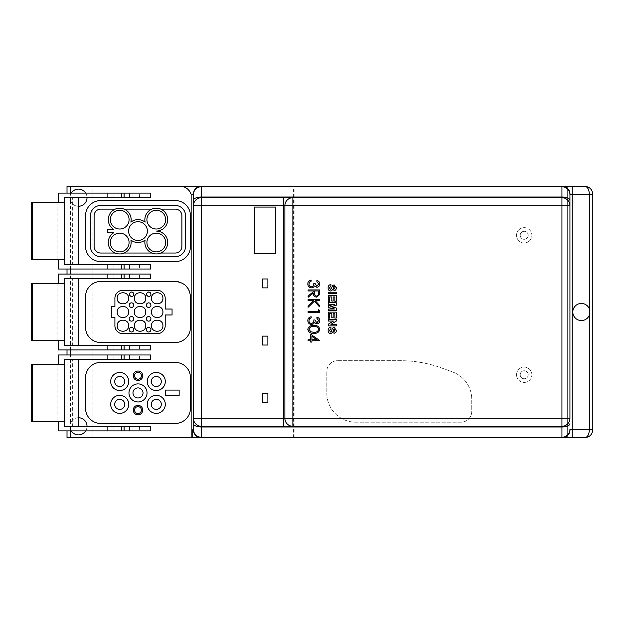 <?xml version="1.0" encoding="UTF-8"?>
<svg xmlns="http://www.w3.org/2000/svg" width="624" height="624" viewBox="0 0 624 624"><rect width="100%" height="100%" fill="white"/><g stroke="black" fill="none" stroke-linecap="round" stroke-linejoin="round"><path stroke-width="0.47" stroke-dasharray="3.12 2.34" d="M64.982 283.429L58.594 283.429L64.545 283.429L64.529 340.571L58.594 340.571L64.982 340.571L64.982 283.429L31.2 283.429M31.2 340.571L64.982 340.571M57.135 340.571L57.135 283.429M32.284 340.571L32.284 283.429M58.594 274.053L150.571 274.053M78.296 345.376L72.361 345.376L72.361 278.624L73.125 278.624L73.125 274.053M72.361 345.376L73.125 345.376L73.125 349.947L150.571 349.947M58.594 349.947L73.125 349.947M143.029 278.624L132.967 278.624L143.029 278.624L143.029 274.053L132.967 274.053L143.029 274.053M72.361 278.624L64.529 278.624M73.125 278.624L150.571 278.624M124.114 278.624L113.942 278.624L124.114 278.624M121.134 274.053L113.942 274.053L121.134 274.053L121.134 278.624M143.029 349.947L132.967 349.947L143.029 349.947L143.029 345.376L132.967 345.376L143.029 345.376M121.134 349.947L113.942 349.947L121.134 349.947L121.134 345.376L124.114 345.376L113.942 345.376L121.134 345.376M73.125 345.376L150.571 345.376M132.967 278.624L132.967 274.053M132.967 345.376L132.967 349.947M64.982 202.504L58.594 202.504L64.545 202.504L64.529 259.646L58.594 259.646L64.982 259.646L64.982 202.504L31.2 202.504M31.2 259.646L64.982 259.646M32.284 259.646L32.284 202.504M57.135 259.646L57.135 202.504M58.594 193.128L150.571 193.128M78.296 264.451L72.361 264.451L72.361 197.699L73.125 197.699L73.125 193.128M72.361 264.451L73.125 264.451L73.125 269.022L150.571 269.022M58.594 269.022L73.125 269.022M72.361 197.699L64.529 197.699M143.029 193.128L132.967 193.128L143.029 193.128L143.029 197.699L132.967 197.699L143.029 197.699M121.134 193.128L113.942 193.128L121.134 193.128L121.134 197.699L124.114 197.699L113.942 197.699L121.134 197.699M73.125 197.699L150.571 197.699M73.125 264.451L150.571 264.451M143.029 264.451L132.967 264.451L143.029 264.451L143.029 269.022L132.967 269.022L143.029 269.022M121.134 264.451L113.942 264.451L121.134 264.451L121.134 269.022L124.114 269.022L113.942 269.022L121.134 269.022M132.967 197.699L132.967 193.128M132.967 264.451L132.967 269.022M132.967 354.978L143.029 354.978L132.967 354.978L132.967 359.549L143.029 359.549L143.029 354.978M143.029 359.549L132.967 359.549M78.296 426.301L72.361 426.301L72.361 359.549L78.296 359.549L64.529 359.549M72.361 359.549L150.571 359.549M124.114 359.549L113.942 359.549L124.114 359.549M121.134 354.978L113.942 354.978L121.134 354.978L121.134 359.549M58.594 354.978L150.571 354.978M58.594 364.354L64.529 364.354L64.545 421.496L58.594 421.496L64.982 421.496L64.982 364.354L58.594 364.354M73.125 359.549L73.125 354.978M72.361 426.301L73.125 426.301L73.125 430.872L150.571 430.872M58.594 430.872L73.125 430.872M31.2 364.354L64.982 364.354M143.029 426.301L132.967 426.301L143.029 426.301L143.029 430.872L132.967 430.872L143.029 430.872M121.134 426.301L113.942 426.301L121.134 426.301L121.134 430.872L124.114 430.872L113.942 430.872L121.134 430.872M73.125 426.301L150.571 426.301M31.2 421.496L57.135 421.496L57.135 364.354M57.135 421.496L64.982 421.496M32.284 421.496L32.284 364.354M132.967 426.301L132.967 430.872M311.906 336.336L311.906 339.745L316.875 339.745L311.906 336.336M310.736 334.324L319.823 340.774L311.906 340.774L311.906 342.092L310.736 342.092L310.736 340.774L308.1 340.774L308.1 339.745L310.736 339.745L310.736 334.324M311.392 323.482C313.131 323.06 313.934 321.883 313.81 319.964L314.987 319.964L316.859 322.897L318.646 320.596L316.891 318.209L316.891 317.179C318.708 317.608 319.691 318.739 319.823 320.58C319.722 322.522 318.731 323.638 316.852 323.918L314.504 322.585L313.521 323.825L311.493 324.503C309.169 324.23 307.944 322.912 307.804 320.549C307.921 318.412 309.044 317.14 311.173 316.742L311.173 317.764L309.598 318.661L308.981 320.572C308.997 322.241 309.8 323.209 311.392 323.482M319.527 306.852L314.402 301.228L308.1 307.289L308.1 305.924L313.615 300.62L308.1 300.62L308.1 299.598L319.527 299.598L319.527 300.62L315.175 300.62L319.527 305.386L319.527 306.852M316.859 286.26L318.646 283.959L316.891 281.572L316.891 280.543C318.708 280.972 319.691 282.103 319.823 283.943C319.722 285.886 318.731 287.001 316.852 287.282L314.504 285.948L313.521 287.188L311.493 287.875C309.169 287.594 307.944 286.276 307.804 283.92C307.921 281.775 309.044 280.504 311.173 280.106L311.173 281.128L309.598 282.025L308.981 283.936C308.997 285.605 309.8 286.572 311.392 286.845C313.131 286.424 313.934 285.254 313.81 283.327L314.987 283.327L316.859 286.26M336.219 319.511L336.219 321.126L330.962 324.34L336.219 324.34L336.219 325.876L328.224 325.876L328.224 324.223L333.395 321.056L328.224 321.056L328.224 319.511L336.219 319.511M334.519 304.286L328.224 304.231L328.224 302.695L336.219 302.695L336.219 305.292L330.767 306.641L336.219 307.991L336.219 310.588L328.224 310.588L328.224 309.052L334.519 308.997L328.224 307.499L328.224 305.783L334.519 304.286M332.522 285.581L334.113 284.84L336.32 287.695C336.391 289.427 335.603 290.425 333.965 290.69L333.863 289.154L334.994 287.711L334.706 286.634L333.746 286.619C333.52 288.92 332.459 290.378 330.572 290.995C328.856 290.706 328.037 289.645 328.115 287.812C328.107 285.917 329.035 284.825 330.884 284.536L330.993 286.073L329.449 287.859L330.556 289.458L331.383 288.709L332.522 285.581M334.885 301.361L334.885 296.946L333.146 296.946L333.146 301.049L331.812 301.049L331.812 296.946L329.558 296.946L329.558 301.462L328.224 301.462L328.224 295.409L336.219 295.409L336.219 301.361L334.885 301.361M313.373 290.948L308.1 290.948L308.1 289.926L319.527 289.926L319.371 294.801L316.469 297.102C314.254 296.767 313.225 295.409 313.373 293.054L308.1 297.25L308.1 295.979L313.373 291.782L313.373 290.948M319.823 329.355C319.075 332.272 317.07 333.583 313.81 333.302C310.549 333.583 308.552 332.272 307.804 329.355C308.568 326.477 310.565 325.198 313.81 325.533C317.054 325.198 319.059 326.469 319.823 329.355M334.885 313.669L333.146 313.669L333.146 317.772L331.812 317.772L331.812 313.669L329.558 313.669L329.558 318.178L328.224 318.178L328.224 312.133L336.219 312.133L336.219 318.076L334.885 318.076L334.885 313.669M334.222 328.949L333.746 329.191C333.52 331.492 332.459 332.951 330.572 333.567C328.856 333.271 328.037 332.21 328.115 330.385C328.107 328.489 329.035 327.397 330.884 327.109L330.993 328.645L329.449 330.424L330.556 332.03L331.383 331.282L332.522 328.154L334.113 327.413L336.32 330.268C336.391 331.999 335.603 332.998 333.965 333.263L333.863 331.718L334.994 330.283L334.222 328.949M318.357 309.707L319.527 310.378L319.527 312.491L308.1 312.491L308.1 311.462L318.357 311.462L318.357 309.707M328.224 292.227L336.219 292.227L336.219 293.771L328.224 293.771L328.224 292.227M316.477 296.08C317.944 295.721 318.568 294.723 318.357 293.093L318.357 290.948L314.543 290.948L314.527 293.038C314.324 294.707 314.972 295.721 316.477 296.08M313.81 332.272C316.337 332.537 317.944 331.57 318.646 329.386C317.959 327.187 316.345 326.243 313.81 326.555C311.282 326.243 309.668 327.187 308.981 329.386L310.939 331.843L313.81 332.272M201.435 197.699A8.003 8.003 180 0 0 193.432 205.702A8.003 8.003 180 0 1 201.435 197.699L283.733 197.699M569.938 205.702L569.938 418.298A8.003 8.003 0 0 1 561.935 426.301L292.874 426.301A8.003 8.003 0 0 1 284.872 418.298L284.872 205.702A8.003 8.003 0 0 1 292.874 197.699L561.935 197.699M193.432 194.524L193.432 418.298A8.003 8.003 0 0 0 201.435 426.301L283.733 426.301M267.875 278.967L262.392 278.967L262.392 287.882L267.875 287.882L267.875 278.967M267.875 345.033L267.875 336.118L262.392 336.118L262.392 345.033L267.875 345.033M275.738 253.36L275.738 207.074L254.475 207.074L254.475 253.36L275.738 253.36M267.875 402.184L267.875 393.268L262.392 393.268L262.392 402.184L267.875 402.184M567.653 186.272L584.797 186.272A8.003 8.003 0 0 1 592.8 194.267L592.8 429.733A8.003 8.003 0 0 1 584.797 437.728L567.653 437.728L567.653 186.272L67.018 186.272L67.018 437.728L567.653 437.728L567.653 186.272M581.373 320.572A8.572 8.572 0 0 0 589.945 312A8.572 8.572 0 0 0 581.373 303.428A8.572 8.572 0 0 0 572.801 312A8.572 8.572 0 0 0 581.373 320.572M178.222 281.775L100.737 281.479A15.202 15.202 0 0 0 85.535 296.681L85.535 327.319A15.202 15.202 0 0 0 100.737 342.521L175.258 342.521A15.202 15.202 0 0 0 190.46 327.319L190.226 294.013M190.172 293.717L189.587 291.595M189.306 290.87L188.409 289.06M186.007 285.932L184.057 284.287M183.706 284.045L181.373 282.766M181.077 282.641L178.636 281.861M71.198 193.128A8.572 8.572 0 0 0 70.442 194.618L70.442 193.128M87.017 197.699A8.572 8.572 0 0 0 85.699 193.128M70.442 269.022L70.442 200.78A8.572 8.572 0 0 0 78.296 206.271M78.296 417.729A8.572 8.572 0 0 0 70.442 423.22L70.442 354.978M85.699 430.872A8.572 8.572 0 0 0 87.017 426.301M70.442 430.872L70.442 429.382A8.572 8.572 0 0 0 71.198 430.872M100.737 200.554A15.202 15.202 0 0 0 85.535 215.756L85.535 246.394A15.202 15.202 0 0 0 100.737 261.596L175.258 261.596A15.202 15.202 0 0 0 190.46 246.394L190.46 215.756A15.202 15.202 0 0 0 175.258 200.554L100.737 200.554M175.258 423.446A15.202 15.202 0 0 0 190.46 408.244L190.46 377.606A15.202 15.202 0 0 0 175.258 362.404L100.737 362.404A15.202 15.202 0 0 0 85.535 377.606L85.535 408.244A15.202 15.202 0 0 0 100.737 423.446L175.258 423.446M192.746 437.728L192.746 429.733M92.851 437.728L92.851 186.272M94.076 437.728L94.076 186.272M337.568 360.695L400.343 360.695A120.471 120.471 0 0 1 441.542 367.957L452.65 371.998A29.032 29.032 0 0 1 471.752 399.282L471.752 411.442A10.741 10.741 0 0 1 461.011 422.183L355.852 422.183A29.032 29.032 0 0 1 326.82 393.151L326.82 371.436A10.741 10.741 0 0 1 337.568 360.695L400.343 360.695A120.471 120.471 0 0 1 441.542 367.957L452.65 371.998A29.032 29.032 0 0 1 471.752 399.282L471.752 411.442A10.741 10.741 0 0 1 461.011 422.183L355.852 422.183A29.032 29.032 0 0 1 326.82 393.151L326.82 371.436A10.741 10.741 0 0 1 337.568 360.695M294.934 437.728L294.934 186.272M516.555 235.303A7.66 7.66 0 0 1 524.215 227.643A7.66 7.66 0 0 1 531.874 235.303A7.66 7.66 0 0 1 524.215 242.962A7.66 7.66 0 0 1 516.555 235.303A7.66 7.66 0 0 1 524.215 227.643A7.66 7.66 0 0 1 531.874 235.303A7.66 7.66 0 0 1 524.215 242.962A7.66 7.66 0 0 1 516.555 235.303M516.555 374.751A7.66 7.66 0 0 1 524.215 367.091A7.66 7.66 0 0 1 531.874 374.751A7.66 7.66 0 0 1 524.215 382.411A7.66 7.66 0 0 1 516.555 374.751A7.66 7.66 0 0 1 524.215 367.091A7.66 7.66 0 0 1 531.874 374.751A7.66 7.66 0 0 1 524.215 382.411A7.66 7.66 0 0 1 516.555 374.751M67.018 430.872L67.018 354.978M67.018 349.947L67.018 274.053M67.018 269.022L67.018 193.128M293.584 437.728L293.584 186.272M70.442 429.382L70.442 423.22M70.442 200.78L70.442 194.618M78.445 434.873A8.572 8.572 0 0 0 87.017 426.301A8.572 8.572 0 0 0 78.445 417.729A8.572 8.572 0 0 0 69.872 426.301A8.572 8.572 0 0 0 78.445 434.873M78.445 206.271A8.572 8.572 0 0 0 87.017 197.699A8.572 8.572 0 0 0 78.445 189.127A8.572 8.572 0 0 0 69.872 197.699A8.572 8.572 0 0 0 78.445 206.271M185.546 246.394L185.546 215.756A10.288 10.288 0 0 0 175.258 205.475L100.737 205.475A10.288 10.288 0 0 0 90.449 215.756L90.449 246.394A10.288 10.288 0 0 0 100.737 256.675L175.258 256.675A10.288 10.288 0 0 0 185.546 246.394M122.912 333.715L157.201 333.715A8.003 8.003 0 0 0 165.204 325.712L165.204 314.972L172.06 314.972L172.06 309.028L165.204 309.028L165.204 298.288A8.003 8.003 0 0 0 157.201 290.285L122.912 290.285A8.003 8.003 0 0 0 114.91 298.288L114.91 306.743L111.478 306.743L111.478 317.257L114.91 317.257L114.91 325.712A8.003 8.003 0 0 0 122.912 333.715M156.289 372.466A9.032 9.032 0 0 0 147.256 381.498A9.032 9.032 0 0 0 156.289 390.523A9.032 9.032 0 0 0 165.313 381.498A9.032 9.032 0 0 0 156.289 372.466M137.998 371.038A4.742 4.742 0 0 0 133.255 375.781A4.742 4.742 0 0 0 137.998 380.523A4.742 4.742 0 0 0 142.74 375.781A4.742 4.742 0 0 0 137.998 371.038M137.998 383.893A9.032 9.032 0 0 0 128.965 392.925A9.032 9.032 0 0 0 137.998 401.957A9.032 9.032 0 0 0 147.03 392.925A9.032 9.032 0 0 0 137.998 383.893M137.998 405.327A4.742 4.742 0 0 0 133.255 410.069A4.742 4.742 0 0 0 137.998 414.812A4.742 4.742 0 0 0 142.74 410.069A4.742 4.742 0 0 0 137.998 405.327M119.707 395.327A9.032 9.032 0 0 0 110.682 404.352A9.032 9.032 0 0 0 119.707 413.384A9.032 9.032 0 0 0 128.739 404.352A9.032 9.032 0 0 0 119.707 395.327M119.707 372.466A9.032 9.032 0 0 0 110.682 381.498A9.032 9.032 0 0 0 119.707 390.523A9.032 9.032 0 0 0 128.739 381.498A9.032 9.032 0 0 0 119.707 372.466M179.143 395.78L179.143 390.07L165.43 390.07L165.43 395.78L179.143 395.78M156.289 395.327A9.032 9.032 0 0 0 147.256 404.352A9.032 9.032 0 0 0 156.289 413.384A9.032 9.032 0 0 0 165.313 404.352A9.032 9.032 0 0 0 156.289 395.327M520.213 235.303A4.001 4.001 0 0 1 524.215 231.301A4.001 4.001 0 0 1 528.216 235.303A4.001 4.001 0 0 1 524.215 239.304A4.001 4.001 0 0 1 520.213 235.303A4.001 4.001 0 0 1 524.215 231.301A4.001 4.001 0 0 1 528.216 235.303A4.001 4.001 0 0 1 524.215 239.304A4.001 4.001 0 0 1 520.213 235.303M520.213 374.751A4.001 4.001 0 0 1 524.215 370.75A4.001 4.001 0 0 1 528.216 374.751A4.001 4.001 0 0 1 524.215 378.752A4.001 4.001 0 0 1 520.213 374.751A4.001 4.001 0 0 1 524.215 370.75A4.001 4.001 0 0 1 528.216 374.751A4.001 4.001 0 0 1 524.215 378.752A4.001 4.001 0 0 1 520.213 374.751M160.766 209.126A11.427 11.427 0 0 1 156.289 231.075A11.427 11.427 0 0 1 160.766 253.024L175.258 253.024A6.63 6.63 0 0 0 181.888 246.394L181.888 215.756A6.63 6.63 0 0 0 175.258 209.126L160.766 209.126A11.427 11.427 0 0 0 145.135 222.144A11.427 11.427 0 0 0 130.861 222.144A11.427 11.427 0 0 0 115.229 209.126L100.737 209.126A6.63 6.63 0 0 0 94.107 215.756L94.107 246.394A6.63 6.63 0 0 0 100.737 253.024L115.229 253.024A11.427 11.427 0 0 1 113.685 232.791L107.819 232.791L107.819 229.359L113.685 229.359A11.427 11.427 0 0 1 115.229 209.126M145.135 240.006A11.427 11.427 0 0 0 151.804 253.024L124.192 253.024A11.427 11.427 0 0 0 130.861 240.006A11.427 11.427 0 0 0 145.135 240.006M151.804 209.126L124.192 209.126M147.802 296.416L148.629 296.572A2.285 2.285 0 0 0 150.914 294.286A2.285 2.285 0 0 0 148.629 292.001L147.755 292.172M147.709 292.188L147.014 292.664M146.975 292.703L146.515 293.405M146.492 293.475L146.344 294.286M146.344 294.317L146.515 295.16M146.531 295.199L147.014 295.901M147.061 295.955L147.755 296.392M145.353 314.137L145.766 312L145.337 309.816M145.291 309.715L144.097 307.96M144.043 307.905L142.241 306.719M142.194 306.704L140.057 306.283M140.002 306.283L137.865 306.719M137.787 306.758L136.016 307.96M135.977 307.999L134.776 309.816M134.745 309.878L134.339 312L134.776 314.184M148.629 307.429A2.285 2.285 0 0 1 146.344 305.144A2.285 2.285 0 0 1 148.629 302.858A2.285 2.285 0 0 1 150.914 305.144A2.285 2.285 0 0 1 148.629 307.429M117.601 323.599L117.195 325.712L117.632 327.904M117.663 327.99L118.872 329.753M118.911 329.8L120.721 330.993M120.775 331.016L122.912 331.43M123.053 331.43L125.096 330.993M125.182 330.962L126.953 329.761M127.023 329.683L128.185 327.904M128.209 327.85L128.622 325.712L128.185 323.528M130.658 296.416L131.485 296.572A2.285 2.285 0 0 0 133.77 294.286A2.285 2.285 0 0 0 131.485 292.001L130.611 292.172M130.564 292.188L129.862 292.664M129.831 292.703L129.371 293.405M129.347 293.475L129.199 294.286M129.199 294.317L129.371 295.16M129.386 295.199L129.862 295.901M129.917 295.955L130.611 296.392M117.601 296.166L117.195 298.288L117.632 300.472M117.663 300.557L118.872 302.32M118.911 302.367L120.721 303.56M120.775 303.584L122.912 303.997M123.053 303.997L125.096 303.56M125.182 303.529L126.953 302.328M127.023 302.25L128.185 300.472M128.209 300.417L128.622 298.288L128.185 296.096M131.485 331.999A2.285 2.285 0 0 1 129.199 329.714A2.285 2.285 0 0 1 131.485 327.428A2.285 2.285 0 0 1 133.77 329.714A2.285 2.285 0 0 1 131.485 331.999M148.629 321.142A2.285 2.285 0 0 1 146.344 318.856A2.285 2.285 0 0 1 148.629 316.571A2.285 2.285 0 0 1 150.914 318.856A2.285 2.285 0 0 1 148.629 321.142M162.497 300.417L162.911 298.288L162.482 296.096M162.435 296.002L161.242 294.247M161.187 294.193L159.385 293.007M159.338 292.984L157.201 292.57M157.147 292.57L155.009 293.007M154.931 293.038L153.161 294.247M153.122 294.278L151.921 296.096M151.889 296.166L151.484 298.288L151.921 300.472M134.745 296.166L134.339 298.288L134.776 300.472M134.807 300.557L136.016 302.32M136.055 302.367L137.865 303.56M137.92 303.584L140.057 303.997M140.197 303.997L142.241 303.56M142.327 303.529L144.097 302.328M144.167 302.25L145.33 300.472M145.353 300.417L145.766 298.288L145.337 296.096M162.497 327.85L162.911 325.712L162.482 323.528M162.435 323.435L161.242 321.68M161.187 321.625L159.385 320.44M159.338 320.416L157.201 320.003M157.147 320.003L155.009 320.44M154.931 320.471L153.161 321.672M153.122 321.711L151.921 323.528M151.889 323.599L151.484 325.712L151.921 327.904M128.146 296.002L126.953 294.247M126.898 294.193L125.096 293.007M125.05 292.984L122.912 292.57M122.85 292.57L120.721 293.007M120.635 293.038L118.872 294.247M118.833 294.278L117.632 296.096M162.497 314.137L162.911 312L162.482 309.816M162.435 309.715L161.242 307.96M161.187 307.905L159.385 306.719M159.338 306.704L157.201 306.283M157.147 306.283L155.009 306.719M154.931 306.758L153.161 307.96M153.122 307.999L151.921 309.816M151.889 309.878L151.484 312L151.921 314.184M148.629 327.428A2.285 2.285 0 0 1 150.914 329.714A2.285 2.285 0 0 1 148.629 331.999A2.285 2.285 0 0 1 146.344 329.714A2.285 2.285 0 0 1 148.629 327.428M131.485 307.429A2.285 2.285 0 0 1 129.199 305.144A2.285 2.285 0 0 1 131.485 302.858A2.285 2.285 0 0 1 133.77 305.144A2.285 2.285 0 0 1 131.485 307.429M151.96 300.557L153.161 302.32M153.2 302.367L155.009 303.56M155.064 303.584L157.201 303.997M157.342 303.997L159.385 303.56M159.471 303.529L161.242 302.328M161.312 302.25L162.474 300.472M151.96 314.27L153.161 316.04M153.2 316.079L155.009 317.281M155.064 317.304L157.201 317.717M157.342 317.71L159.385 317.281M159.471 317.242L161.242 316.04M161.312 315.97L162.474 314.184M131.485 316.571A2.285 2.285 0 0 1 133.77 318.856A2.285 2.285 0 0 1 131.485 321.142A2.285 2.285 0 0 1 129.199 318.856A2.285 2.285 0 0 1 131.485 316.571M128.146 323.435L126.953 321.68M126.898 321.625L125.096 320.44M125.05 320.416L122.912 320.003M122.85 320.003L120.721 320.44M120.635 320.471L118.872 321.672M118.833 321.711L117.632 323.528M151.96 327.99L153.161 329.753M153.2 329.8L155.009 330.993M155.064 331.016L157.201 331.43M157.342 331.43L159.385 330.993M159.471 330.962L161.242 329.761M161.312 329.683L162.474 327.904M134.807 314.27L136.016 316.04M136.055 316.079L137.865 317.281M137.92 317.304L140.057 317.717M140.197 317.71L142.241 317.281M142.327 317.242L144.097 316.04M144.167 315.97L145.33 314.184M128.209 314.137L128.622 312L128.185 309.816M128.146 309.715L126.953 307.96M126.898 307.905L125.096 306.719M125.05 306.704L122.912 306.283M122.85 306.283L120.721 306.719M120.635 306.758L118.872 307.96M118.833 307.999L117.632 309.816M117.601 309.878L117.195 312L117.632 314.184M145.353 327.85L145.766 325.712L145.337 323.528M145.291 323.435L144.097 321.68M144.043 321.625L142.241 320.44M142.194 320.416L140.057 320.003M140.002 320.003L137.865 320.44M137.787 320.471L136.016 321.672M135.977 321.711L134.776 323.528M134.745 323.599L134.339 325.712L134.776 327.904M117.663 314.27L118.872 316.04M118.911 316.079L120.721 317.281M120.775 317.304L122.912 317.717M123.053 317.71L125.096 317.281M125.182 317.242L126.953 316.04M127.023 315.97L128.185 314.184M134.807 327.99L136.016 329.753M136.055 329.8L137.865 330.993M137.92 331.016L140.057 331.43M140.197 331.43L142.241 330.993M142.327 330.962L144.097 329.761M144.167 329.683L145.33 327.904M145.291 296.002L144.097 294.247M144.043 294.193L142.241 293.007M142.194 292.984L140.057 292.57M140.002 292.57L137.865 293.007M137.787 293.038L136.016 294.247M135.977 294.278L134.776 296.096M156.289 386.521A5.031 5.031 0 0 1 151.258 381.498A5.031 5.031 0 0 1 156.289 376.467A5.031 5.031 0 0 1 161.312 381.498A5.031 5.031 0 0 1 156.289 386.521M156.289 409.383A5.031 5.031 0 0 1 151.258 404.352A5.031 5.031 0 0 1 156.289 399.329A5.031 5.031 0 0 1 161.312 404.352A5.031 5.031 0 0 1 156.289 409.383M119.707 409.383A5.031 5.031 0 0 1 114.683 404.352A5.031 5.031 0 0 1 119.707 399.329A5.031 5.031 0 0 1 124.738 404.352A5.031 5.031 0 0 1 119.707 409.383M137.998 413.501A3.432 3.432 0 0 1 134.566 410.069A3.432 3.432 0 0 1 137.998 406.637A3.432 3.432 0 0 1 141.43 410.069A3.432 3.432 0 0 1 137.998 413.501M137.998 372.349A3.432 3.432 0 0 1 141.43 375.781A3.432 3.432 0 0 1 137.998 379.213A3.432 3.432 0 0 1 134.566 375.781A3.432 3.432 0 0 1 137.998 372.349M119.707 376.467A5.031 5.031 0 0 1 124.738 381.498A5.031 5.031 0 0 1 119.707 386.521A5.031 5.031 0 0 1 114.683 381.498A5.031 5.031 0 0 1 119.707 376.467M137.998 387.894A5.031 5.031 0 0 1 143.029 392.925A5.031 5.031 0 0 1 137.998 397.956A5.031 5.031 0 0 1 132.967 392.925A5.031 5.031 0 0 1 137.998 387.894M119.707 210.272A9.376 9.376 0 0 1 129.082 219.648A9.376 9.376 0 0 1 119.707 229.016A9.376 9.376 0 0 1 110.339 219.648A9.376 9.376 0 0 1 119.707 210.272M119.707 233.134A9.376 9.376 0 0 1 129.082 242.502A9.376 9.376 0 0 1 119.707 251.878A9.376 9.376 0 0 1 110.339 242.502A9.376 9.376 0 0 1 119.707 233.134M137.998 240.451A9.376 9.376 0 0 1 128.622 231.075A9.376 9.376 0 0 1 137.998 221.699A9.376 9.376 0 0 1 147.373 231.075A9.376 9.376 0 0 1 137.998 240.451M156.289 229.016A9.376 9.376 0 0 1 146.913 219.648A9.376 9.376 0 0 1 156.289 210.272A9.376 9.376 0 0 1 165.656 219.648A9.376 9.376 0 0 1 156.289 229.016M156.289 251.878A9.376 9.376 0 0 1 146.913 242.502A9.376 9.376 0 0 1 156.289 233.134A9.376 9.376 0 0 1 165.656 242.502A9.376 9.376 0 0 1 156.289 251.878M49.936 340.571L49.936 283.429M139.573 278.624L139.573 274.053M139.573 345.376L139.573 349.947M119.005 278.624L119.005 274.053M117.039 278.624L117.039 274.053M119.005 345.376L119.005 349.947M117.039 345.376L117.039 349.947M49.936 259.646L49.936 202.504M139.573 264.451L139.573 269.022M139.573 197.699L139.573 193.128M117.039 197.699L117.039 193.128M119.005 197.699L119.005 193.128M117.039 264.451L117.039 269.022M119.005 264.451L119.005 269.022M117.039 359.549L117.039 354.978M119.005 359.549L119.005 354.978M139.573 359.549L139.573 354.978M139.573 426.301L139.573 430.872M49.936 421.496L49.936 364.354M119.005 426.301L119.005 430.872M117.039 426.301L117.039 430.872M70.442 349.947L70.442 274.053M113.942 278.624L113.942 274.053M113.942 345.376L113.942 349.947M113.942 197.699L113.942 193.128M113.942 264.451L113.942 269.022M113.942 359.549L113.942 354.978M113.942 426.301L113.942 430.872"/><path stroke-width="0.94" d="M129.581 278.624L129.581 274.053L150.571 274.053L150.571 278.624L64.529 278.624L64.545 340.571L32.581 340.571L32.581 283.429L31.2 283.429L31.2 340.571L31.379 283.429M32.581 340.571L31.379 340.571M64.545 283.429L32.581 283.429M121.664 278.624L121.664 274.053L58.594 274.053L58.594 283.429M58.594 340.571L58.594 349.947L150.571 349.947L150.571 345.376L64.529 345.376L64.529 340.571M129.581 274.053L121.664 274.053M78.296 278.624L78.296 345.376L64.529 345.376M121.664 345.376L121.664 349.947M124.114 278.624L124.114 274.053M124.114 345.376L124.114 349.947M32.581 202.504L32.581 259.646L64.545 259.646L64.545 202.504L31.2 202.504L31.2 259.646L31.379 202.504M32.581 259.646L31.379 259.646M129.581 197.699L129.581 193.128L150.571 193.128L150.571 197.699L64.529 197.699L64.529 202.504M129.581 193.128L58.594 193.128L58.594 202.504M58.594 259.646L58.594 269.022L150.571 269.022L150.571 264.451L64.529 264.451L64.529 259.646M78.296 197.699L78.296 264.451L64.529 264.451M121.664 197.699L121.664 193.128M121.664 264.451L121.664 269.022M124.114 197.699L124.114 193.128M124.114 264.451L124.114 269.022M129.581 359.549L129.581 354.978L150.571 354.978L150.571 359.549L64.529 359.549L64.529 364.354L31.2 364.354L31.379 421.496L31.379 364.354M129.581 354.978L58.594 354.978L58.594 364.354M78.296 359.549L78.296 426.301L64.529 426.301L64.545 364.354M124.114 359.549L124.114 354.978M121.664 359.549L121.664 354.978M58.594 421.496L58.594 430.872L150.571 430.872L150.571 426.301L64.529 426.301M64.545 421.496L31.379 421.496M32.581 421.496L32.581 364.354M124.114 426.301L124.114 430.872M121.664 426.301L121.664 430.872M311.906 336.336L311.906 339.745L316.875 339.745L311.906 336.336M310.736 340.774L308.1 340.774L308.1 339.745L310.736 339.745L310.736 334.324L319.823 340.564L311.906 340.774L311.906 342.092L310.736 342.092L310.736 340.774M307.804 329.355C308.568 326.477 310.565 325.198 313.81 325.533C317.054 325.198 319.059 326.469 319.823 329.355C319.075 332.272 317.07 333.583 313.81 333.302C310.549 333.583 308.552 332.272 307.804 329.355M318.357 309.707L319.527 310.378L319.527 312.491L308.1 312.491L308.1 311.462L318.357 311.462L318.357 309.707M308.1 289.926L319.527 289.926L319.371 294.801L316.469 297.102C314.254 296.767 313.225 295.409 313.373 293.054L308.1 297.25L308.1 295.979L313.373 291.782L313.373 290.948L308.1 290.948L308.1 289.926M328.115 330.385C328.107 328.489 329.035 327.397 330.884 327.109L330.993 328.645L329.449 330.424L330.556 332.03L331.383 331.282L332.522 328.154L334.113 327.413L336.32 330.268C336.391 331.999 335.603 332.998 333.965 333.263L333.863 331.718L334.994 330.283L334.706 329.207L333.746 329.191C333.52 331.492 332.459 332.951 330.572 333.567C328.856 333.271 328.037 332.21 328.115 330.385M328.224 318.178L328.224 312.133L336.219 312.133L336.219 318.076L334.885 318.076L334.885 313.669L333.146 313.669L333.146 317.772L331.812 317.772L331.812 313.669L329.558 313.669L329.558 318.178L328.224 318.178M328.224 301.462L328.224 295.409L336.219 295.409L336.219 301.361L334.885 301.361L334.885 296.946L333.146 296.946L333.146 301.049L331.812 301.049L331.812 296.946L329.558 296.946L329.558 301.462L328.224 301.462M328.115 287.812C328.107 285.917 329.035 284.825 330.884 284.536L330.993 286.073L329.449 287.859L330.556 289.458L331.383 288.709L332.522 285.581L334.113 284.84L336.32 287.695C336.391 289.427 335.603 290.425 333.965 290.69L333.863 289.154L334.994 287.711L334.706 286.634L333.746 286.619C333.52 288.92 332.459 290.378 330.572 290.995C328.856 290.706 328.037 289.645 328.115 287.812M328.224 293.771L328.224 292.227L336.219 292.227L336.219 293.771L328.224 293.771M328.224 304.231L328.224 302.695L336.219 302.695L336.219 305.292L330.767 306.641L336.219 307.991L336.219 310.588L328.224 310.588L328.224 309.052L334.519 308.997L328.224 307.499L328.224 305.783L334.519 304.286L328.224 304.231M328.224 321.056L328.224 319.511L336.219 319.511L336.219 321.126L330.962 324.34L336.219 324.34L336.219 325.876L328.224 325.876L328.224 324.223L333.395 321.056L328.224 321.056M318.646 283.959L316.891 281.572L316.891 280.543C318.708 280.972 319.691 282.103 319.823 283.943C319.722 285.886 318.731 287.001 316.852 287.282L314.504 285.948L313.521 287.188L311.493 287.875C309.169 287.594 307.944 286.276 307.804 283.92C307.921 281.775 309.044 280.504 311.173 280.106L311.173 281.128L309.598 282.025L308.981 283.936C308.997 285.605 309.8 286.572 311.392 286.845C313.131 286.424 313.934 285.254 313.81 283.327L314.987 283.327L316.859 286.26L318.646 283.959M308.1 299.598L319.527 299.598L319.527 300.62L315.175 300.62L319.527 305.386L319.527 306.852L314.402 301.228L308.1 307.289L308.1 305.924L313.615 300.62L308.1 300.62L308.1 299.598M318.646 320.596L316.891 318.209L316.891 317.179C318.708 317.608 319.691 318.739 319.823 320.58C319.722 322.522 318.731 323.638 316.852 323.918L314.504 322.585L313.521 323.825L311.493 324.503C309.169 324.23 307.944 322.912 307.804 320.549C307.921 318.412 309.044 317.14 311.173 316.742L311.173 317.764L309.598 318.661L308.981 320.572C308.997 322.241 309.8 323.209 311.392 323.482C313.131 323.06 313.934 321.883 313.81 319.964L314.987 319.964L316.859 322.897L318.646 320.596M181.116 186.272L201.178 186.272L201.435 197.699L561.935 197.699A8.003 8.003 0 0 1 569.938 205.702L569.938 194.524L569.938 205.702L561.935 205.702L561.935 197.699A8.003 8.003 -90 0 1 569.938 205.702L569.938 418.298A8.003 8.003 0 0 1 561.935 426.301L561.935 205.702L193.432 205.702L193.432 194.524L191.147 194.267C189.267 189.571 185.929 186.904 181.116 186.272L67.018 186.272L67.018 193.128M201.435 437.276L201.178 437.728A8.003 7.8 -90 0 1 193.378 429.733L193.432 418.298L201.435 418.298L201.435 437.276A8.003 7.8 180 0 1 193.432 429.476L193.432 418.298A8.003 8.003 0 0 0 201.435 426.301L283.733 426.301L283.733 418.298L292.874 418.298L292.874 426.301L283.733 426.301L292.874 426.301A8.003 8.003 0 0 1 284.872 418.298L284.872 205.702A8.003 8.003 0 0 1 292.874 197.699L292.874 418.298L569.938 418.298M292.874 426.301L561.935 426.301L561.935 426.972A8.003 3.292 0 0 0 569.938 423.68M193.432 418.298L193.432 205.702A8.003 8.003 0 0 1 201.435 197.699L201.435 418.298L283.733 418.298L283.733 197.699L292.874 197.699M316.477 296.08C317.944 295.721 318.568 294.723 318.357 293.093L318.357 290.948L314.543 290.948L314.527 293.038C314.324 294.707 314.972 295.721 316.477 296.08M308.981 329.386L310.939 331.843L313.81 332.272C316.337 332.537 317.944 331.57 318.646 329.386C317.959 327.187 316.345 326.243 313.81 326.555C311.282 326.243 309.668 327.187 308.981 329.386M193.378 429.733L192.746 429.733L192.746 437.728L562.193 437.728L561.935 437.276A8.003 7.8 -0 0 0 569.938 429.476L572.224 429.733L572.224 194.267L569.938 194.524A8.003 7.8 0 0 0 561.935 186.724L562.193 186.272A8.003 7.8 90 0 1 570.001 194.267M254.475 253.36L275.738 253.36L275.738 207.074L254.475 207.074L254.475 253.36M262.392 402.184L267.875 402.184L267.875 393.268L262.392 393.268L262.392 402.184M267.875 336.118L262.392 336.118L262.392 345.033L267.875 345.033L267.875 336.118M267.875 278.967L262.392 278.967L262.392 287.882L267.875 287.882L267.875 278.967M193.378 194.267A8.003 7.8 90 0 1 201.178 186.272L584.797 186.272C587.558 186.779 589.079 189.446 589.368 194.267L572.224 194.267L572.224 186.272M572.224 437.728L572.224 429.733L589.368 429.733C589.079 434.554 587.558 437.221 584.797 437.728L562.193 437.728A8.003 7.8 -90 0 0 570.001 429.733M589.368 315.081A8.572 8.572 0 0 1 572.801 312A8.572 8.572 0 0 1 589.368 308.919L589.368 429.733L592.8 429.733L592.8 194.267L589.368 194.267L589.368 308.919M201.435 186.724A8.003 7.8 180 0 0 193.432 194.524M192.746 437.728L67.018 437.728L67.018 430.872M189.587 291.595L189.306 290.87M188.409 289.06L186.007 285.932M178.636 281.861L178.222 281.775M85.699 193.128A8.572 8.572 0 0 0 71.198 193.128M78.296 206.271A8.572 8.572 0 0 0 87.017 197.699M87.017 426.301A8.572 8.572 0 0 0 78.296 417.729M71.198 430.872A8.572 8.572 0 0 0 85.699 430.872M67.018 354.978L67.018 349.947M67.018 274.053L67.018 269.022M586.357 186.42L584.797 186.272C589.625 186.779 592.293 189.446 592.8 194.267M586.357 437.58L584.797 437.728C589.625 437.221 592.293 434.554 592.8 429.733M175.258 200.554L100.737 200.554A15.202 15.202 0 0 0 85.535 215.756L85.535 246.394A15.202 15.202 0 0 0 100.737 261.596L175.258 261.596A15.202 15.202 0 0 0 190.46 246.394L190.46 215.756A15.202 15.202 0 0 0 175.258 200.554M190.46 296.681C189.563 287.453 184.493 282.383 175.258 281.479L100.737 281.479A15.202 15.202 0 0 0 85.535 296.681L85.535 327.319A15.202 15.202 0 0 0 100.737 342.521L175.258 342.521A15.202 15.202 0 0 0 190.46 327.319L190.46 296.681M190.46 408.244L190.46 377.606A15.202 15.202 0 0 0 175.258 362.404L100.737 362.404A15.202 15.202 0 0 0 85.535 377.606L85.535 408.244A15.202 15.202 0 0 0 100.737 423.446L175.258 423.446A15.202 15.202 0 0 0 190.46 408.244M175.258 256.675A10.288 10.288 0 0 0 185.546 246.394L185.546 215.756A10.288 10.288 0 0 0 175.258 205.475L100.737 205.475A10.288 10.288 0 0 0 90.449 215.756L90.449 246.394A10.288 10.288 0 0 0 100.737 256.675L175.258 256.675M122.912 290.285A8.003 8.003 0 0 0 114.91 298.288L114.91 306.743L111.478 306.743L111.478 317.257L114.91 317.257L114.91 325.712A8.003 8.003 0 0 0 122.912 333.715L157.201 333.715A8.003 8.003 0 0 0 165.204 325.712L165.204 314.972L172.06 314.972L172.06 309.028L165.204 309.028L165.204 298.288A8.003 8.003 0 0 0 157.201 290.285L122.912 290.285M179.143 390.07L165.43 390.07L165.43 395.78L179.143 395.78L179.143 390.07M156.289 372.466A9.032 9.032 0 0 0 147.256 381.498A9.032 9.032 0 0 0 156.289 390.523A9.032 9.032 0 0 0 165.313 381.498A9.032 9.032 0 0 0 156.289 372.466M156.289 413.384A9.032 9.032 0 0 0 165.313 404.352A9.032 9.032 0 0 0 156.289 395.327A9.032 9.032 0 0 0 147.256 404.352A9.032 9.032 0 0 0 156.289 413.384M119.707 413.384A9.032 9.032 0 0 0 128.739 404.352A9.032 9.032 0 0 0 119.707 395.327A9.032 9.032 0 0 0 110.682 404.352A9.032 9.032 0 0 0 119.707 413.384M137.998 405.327A4.742 4.742 0 0 0 133.255 410.069A4.742 4.742 0 0 0 137.998 414.812A4.742 4.742 0 0 0 142.74 410.069A4.742 4.742 0 0 0 137.998 405.327M137.998 380.523A4.742 4.742 0 0 0 142.74 375.781A4.742 4.742 0 0 0 137.998 371.038A4.742 4.742 0 0 0 133.255 375.781A4.742 4.742 0 0 0 137.998 380.523M119.707 390.523A9.032 9.032 0 0 0 128.739 381.498A9.032 9.032 0 0 0 119.707 372.466A9.032 9.032 0 0 0 110.682 381.498A9.032 9.032 0 0 0 119.707 390.523M137.998 383.893A9.032 9.032 0 0 0 128.965 392.925A9.032 9.032 0 0 0 137.998 401.957A9.032 9.032 0 0 0 147.03 392.925A9.032 9.032 0 0 0 137.998 383.893M115.229 209.126L100.737 209.126A6.63 6.63 0 0 0 94.107 215.756L94.107 246.394A6.63 6.63 0 0 0 100.737 253.024L115.229 253.024A11.427 11.427 0 0 0 124.192 253.024L151.804 253.024A11.427 11.427 0 0 0 160.766 253.024L175.258 253.024A6.63 6.63 0 0 0 181.888 246.394L181.888 215.756A6.63 6.63 0 0 0 175.258 209.126L160.766 209.126M151.804 209.126L124.192 209.126M145.766 312C146.117 304.629 133.988 304.629 134.339 312C133.988 319.371 146.117 319.371 145.766 312M151.484 298.288C151.133 305.659 163.262 305.659 162.911 298.288C163.262 290.909 151.133 290.917 151.484 298.288M151.484 325.712C151.133 333.083 163.262 333.091 162.911 325.712C163.262 318.341 151.133 318.341 151.484 325.712M148.629 316.571A2.285 2.285 0 0 0 146.344 318.856A2.285 2.285 0 0 0 148.629 321.142A2.285 2.285 0 0 0 150.914 318.856A2.285 2.285 0 0 0 148.629 316.571M117.195 298.288C116.844 305.659 128.973 305.659 128.622 298.288C128.973 290.909 116.844 290.917 117.195 298.288M131.485 302.858A2.285 2.285 0 0 0 129.199 305.144A2.285 2.285 0 0 0 131.485 307.429A2.285 2.285 0 0 0 133.77 305.144A2.285 2.285 0 0 0 131.485 302.858M131.485 327.428A2.285 2.285 0 0 0 129.199 329.714A2.285 2.285 0 0 0 131.485 331.999A2.285 2.285 0 0 0 133.77 329.714A2.285 2.285 0 0 0 131.485 327.428M128.622 325.712C128.973 318.341 116.844 318.341 117.195 325.712C116.844 333.083 128.973 333.091 128.622 325.712M128.622 312C128.973 304.629 116.844 304.629 117.195 312C116.844 319.371 128.973 319.371 128.622 312M148.629 296.572A2.285 2.285 0 0 0 150.914 294.286A2.285 2.285 0 0 0 148.629 292.001C145.681 293.522 145.681 295.043 148.629 296.572M131.485 316.571A2.285 2.285 0 0 0 129.199 318.856A2.285 2.285 0 0 0 131.485 321.142A2.285 2.285 0 0 0 133.77 318.856A2.285 2.285 0 0 0 131.485 316.571M131.485 296.572A2.285 2.285 0 0 0 133.77 294.286A2.285 2.285 0 0 0 131.485 292.001C128.536 293.522 128.536 295.043 131.485 296.572M148.629 302.858A2.285 2.285 0 0 0 146.344 305.144A2.285 2.285 0 0 0 148.629 307.429A2.285 2.285 0 0 0 150.914 305.144A2.285 2.285 0 0 0 148.629 302.858M148.629 327.428A2.285 2.285 0 0 0 146.344 329.714A2.285 2.285 0 0 0 148.629 331.999A2.285 2.285 0 0 0 150.914 329.714A2.285 2.285 0 0 0 148.629 327.428M151.484 312C151.133 319.371 163.262 319.371 162.911 312C163.262 304.629 151.133 304.629 151.484 312M145.766 298.288C146.117 290.909 133.988 290.917 134.339 298.288C133.988 305.659 146.117 305.659 145.766 298.288M134.339 325.712C133.988 333.083 146.117 333.091 145.766 325.712C146.117 318.341 133.988 318.341 134.339 325.712M156.289 376.467A5.031 5.031 0 0 0 151.258 381.498A5.031 5.031 0 0 0 156.289 386.521A5.031 5.031 0 0 0 161.312 381.498A5.031 5.031 0 0 0 156.289 376.467M156.289 399.329A5.031 5.031 0 0 0 151.258 404.352A5.031 5.031 0 0 0 156.289 409.383A5.031 5.031 0 0 0 161.312 404.352A5.031 5.031 0 0 0 156.289 399.329M119.707 399.329A5.031 5.031 0 0 0 114.683 404.352A5.031 5.031 0 0 0 119.707 409.383A5.031 5.031 0 0 0 124.738 404.352A5.031 5.031 0 0 0 119.707 399.329M137.998 406.637A3.432 3.432 0 0 0 134.566 410.069A3.432 3.432 0 0 0 137.998 413.501A3.432 3.432 0 0 0 141.43 410.069A3.432 3.432 0 0 0 137.998 406.637M137.998 372.349A3.432 3.432 0 0 0 134.566 375.781A3.432 3.432 0 0 0 137.998 379.213A3.432 3.432 0 0 0 141.43 375.781A3.432 3.432 0 0 0 137.998 372.349M119.707 376.467A5.031 5.031 0 0 0 114.683 381.498A5.031 5.031 0 0 0 119.707 386.521A5.031 5.031 0 0 0 124.738 381.498A5.031 5.031 0 0 0 119.707 376.467M137.998 387.894A5.031 5.031 0 0 0 132.967 392.925A5.031 5.031 0 0 0 137.998 397.956A5.031 5.031 0 0 0 143.029 392.925A5.031 5.031 0 0 0 137.998 387.894M145.135 240.006A11.427 11.427 0 0 0 154.612 253.812A11.427 11.427 0 0 0 167.684 243.344A11.427 11.427 0 0 0 156.289 231.075A11.427 11.427 0 0 0 167.716 219.648A11.427 11.427 0 0 0 156.289 208.213A11.427 11.427 0 0 0 145.135 222.144A11.427 11.427 0 0 0 130.861 222.144A11.427 11.427 0 0 0 119.707 208.213A11.427 11.427 0 0 0 113.685 229.359L107.819 229.359L107.819 232.791L113.685 232.791A11.427 11.427 0 0 0 123.435 253.313A11.427 11.427 0 0 0 130.861 240.006A11.427 11.427 0 0 0 145.135 240.006M119.707 233.134A9.376 9.376 0 0 0 110.339 242.502A9.376 9.376 0 0 0 119.707 251.878A9.376 9.376 0 0 0 129.082 242.502A9.376 9.376 0 0 0 119.707 233.134M156.289 210.272A9.376 9.376 0 0 0 146.913 219.648A9.376 9.376 0 0 0 156.289 229.016A9.376 9.376 0 0 0 165.656 219.648A9.376 9.376 0 0 0 156.289 210.272M156.289 233.134A9.376 9.376 0 0 0 146.913 242.502A9.376 9.376 0 0 0 156.289 251.878A9.376 9.376 0 0 0 165.656 242.502A9.376 9.376 0 0 0 156.289 233.134M137.998 221.699A9.376 9.376 0 0 0 128.622 231.075A9.376 9.376 0 0 0 137.998 240.451A9.376 9.376 0 0 0 147.373 231.075A9.376 9.376 0 0 0 137.998 221.699M119.707 210.272A9.376 9.376 0 0 0 110.339 219.648A9.376 9.376 0 0 0 119.707 229.016A9.376 9.376 0 0 0 129.082 219.648A9.376 9.376 0 0 0 119.707 210.272M107.858 278.624L107.858 274.053M107.858 345.376L107.858 349.947M129.581 345.376L129.581 349.947M107.858 197.699L107.858 193.128M107.858 264.451L107.858 269.022M129.581 264.451L129.581 269.022M107.858 359.549L107.858 354.978M107.858 426.301L107.858 430.872M129.581 426.301L129.581 430.872M193.432 200.32A8.003 3.292 180 0 1 201.435 197.028L561.935 197.028L561.935 197.699A8.003 8.003 -90 0 1 569.938 205.702M201.435 197.699A8.003 8.003 0 0 0 193.432 205.702M561.935 437.276L561.935 426.972L201.435 426.972A8.003 3.292 180 0 1 193.432 423.68M561.935 186.724L561.935 197.028A8.003 3.292 0 0 1 569.938 200.32M191.147 437.728L191.147 194.267M70.442 193.128L70.442 186.272M70.442 354.978L70.442 349.947M70.442 274.053L70.442 269.022M70.442 437.728L70.442 430.872"/></g></svg>
